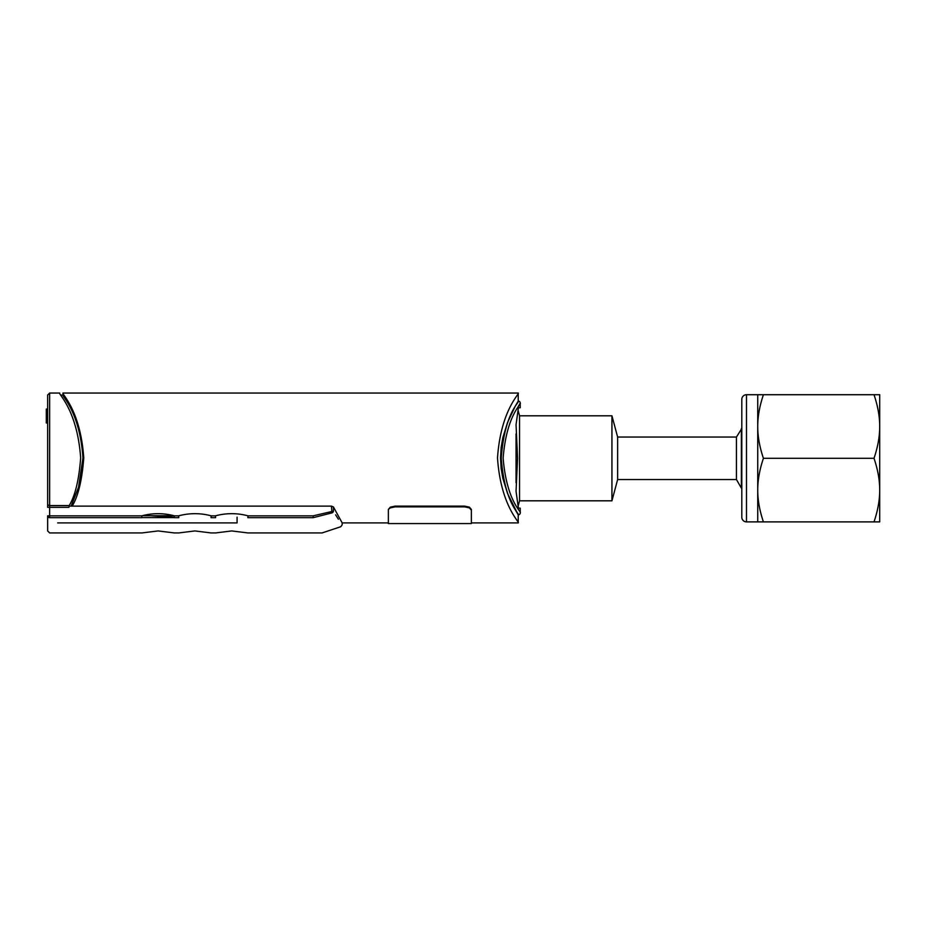 <?xml version="1.0" encoding="UTF-8"?>
<svg xmlns="http://www.w3.org/2000/svg" width="926" height="926" viewBox="0 0 926 926"><rect width="100%" height="100%" fill="white"/><g stroke="black" fill="none" stroke-linecap="round" stroke-linejoin="round"><path stroke-width="1.39" d="M518.224 522.901C520.319 522.53 500.816 506.626 497.505 457.965C500.816 409.304 520.319 393.411 518.224 393.041L518.224 401.074L515.319 406.074L518.224 401.074C519.984 402.393 504.716 411.341 501.232 458.162C504.844 504.67 519.926 513.571 518.224 514.868L515.319 509.856L518.224 514.868L518.224 522.901L471.369 522.901L471.369 523.572L471.369 509.427L469.413 507.147L464.678 506.128L464.678 506.869L469.413 507.888L471.369 510.145M60.931 395.043L63.037 395.043L63.037 393.041C60.931 393.411 80.446 409.304 83.757 457.965C82.032 480.281 78.166 496.336 72.17 506.128L331.462 506.128L333.418 506.927L342.169 522.901L388.364 522.901L388.364 509.427L390.321 507.147L395.055 506.128L464.678 506.128M611.936 415.797L611.936 500.816L519.544 500.816L519.544 415.797L611.936 415.797L617.63 437.049L617.63 479.552L736.448 479.552L736.448 437.049L741.807 428.518M518.085 401.317L518.224 401.074A2.002 2.002 0 0 1 520.238 403.076L520.238 407.764L518.398 407.764L516.048 424.664L517.565 458.301L516.048 491.266L518.398 508.177L520.238 508.177L520.238 512.865A2.002 2.002 0 0 1 518.224 514.868L507.575 493.558L502.83 478.267L501.151 468.556L502.83 478.267M741.807 427.847L741.807 488.766M757.734 458.301L757.734 490.097C757.7 480.27 759.586 469.679 763.418 458.301C759.586 446.934 757.7 436.331 757.734 426.504L757.734 458.301M874.017 521.894L879.7 521.894L879.7 394.707L874.017 394.707C877.848 406.086 879.735 416.677 879.7 426.504C879.735 436.331 877.848 446.934 874.017 458.301C877.848 469.679 879.735 480.27 879.7 490.097C879.735 499.924 877.848 510.527 874.017 521.894L763.418 521.894C759.586 510.527 757.7 499.924 757.734 490.097L757.734 521.894L763.418 521.894M746.495 394.707L746.495 521.894A4.688 4.688 0 0 1 741.807 517.206L741.807 399.395A4.688 4.688 0 0 1 746.495 394.707L757.734 394.707L757.734 426.504C757.7 416.677 759.586 406.086 763.418 394.707L757.734 394.707M741.379 428.518L741.379 488.095L736.448 479.552M501.151 447.374L502.83 437.674L507.575 422.372L502.83 437.674L501.151 447.374L500.526 457.965L501.151 468.556M247.994 532.936L322.098 532.936L340.803 526.709L342.169 524.799L342.169 522.901M82.97 457.965C79.705 410.473 61 395.471 63.037 395.043C61 395.471 79.705 410.473 82.97 457.965L78.536 487.25L71.128 506.128M331.462 506.128L331.925 512.9A2.002 1.806 150.1 0 0 333.418 511.14C345.004 529.452 345.004 529.452 333.418 511.14L313.104 515.851L313.335 517.669C324.899 538.156 324.899 538.156 313.335 517.669L247.821 517.669L248.064 515.851C237.23 512.946 226.338 512.946 215.376 515.851L215.619 517.669L211.001 517.669L211.244 515.851C200.421 512.946 189.517 512.946 178.568 515.851L178.811 517.669L174.192 517.669L174.435 515.851C163.601 512.946 152.709 512.946 141.747 515.851L49.645 515.851L49.645 507.321L68.929 507.321L69.195 505.561C75.18 495.734 78.988 479.865 80.655 457.965C77.298 409.315 57.562 393.411 59.692 393.041C57.562 393.411 77.298 409.315 80.655 457.965M69.195 505.561L49.645 505.561L49.645 393.041L49.645 457.965M141.747 515.851L141.991 517.68L49.645 517.669C49.645 538.18 49.645 538.18 49.645 517.669L49.645 515.851L47.643 515.851A2.002 1.817 0 0 0 49.645 517.669M388.364 509.427L390.321 507.888L395.055 506.869L395.055 506.128M464.678 506.869L395.055 506.869M388.364 510.145L388.364 522.901M69.033 506.128L72.17 506.128M141.979 517.588L174.204 517.588M173.903 515.713L142.28 515.713M237.079 517.148L237.079 522.901L237.079 517.148M46.3 422.985L47.643 422.985L46.3 422.985M174.238 517.321L150.568 515.713M335.64 514.868L338.384 519.197M318.405 516.349L316.877 516.743M316.819 516.754L313.683 517.541M313.324 517.634L331.925 512.9C343.673 531.408 343.673 531.408 331.925 512.9M47.643 428.518L47.643 422.985M47.643 409.06L46.3 409.06L47.643 409.049L47.643 395.043L49.645 393.041L59.692 393.041M47.643 503.802L47.643 395.043L47.643 507.321L49.645 507.321L49.645 505.561A2.002 1.759 0 0 1 47.643 503.802M47.643 506.013L47.643 478.916M47.643 456.159L47.643 449.596M47.643 409.327L46.3 409.327L47.643 409.327L46.3 409.327L46.3 422.916L47.643 422.916M47.643 413.019L46.3 413.019M47.643 418.494L46.3 418.494M47.643 420.971L46.3 420.971M47.643 422.719L46.3 422.719M46.3 409.315L46.3 410.287L46.3 409.315M507.575 422.372L515.319 406.074M520.238 512.865C521.951 511.87 506.765 501.961 503.131 458.15C506.626 414.049 521.998 404.083 520.238 403.076L518.224 406.514M516.048 433.854L516.048 482.759M874.017 394.707L763.418 394.707M874.017 458.301L763.418 458.301M333.418 511.14L333.418 506.927M178.568 515.851L174.435 515.851M215.376 515.851L211.244 515.851M313.104 515.851L248.064 515.851M617.63 479.552L611.936 500.816M519.544 500.816L518.085 506.244M746.495 521.894L757.734 521.894M388.364 523.572L471.369 523.572M57.678 522.901L237.079 522.901M211.174 532.936L215.445 532.936M174.366 532.936L178.637 532.936M141.817 532.959L158.091 530.934L174.366 532.948M47.643 515.863L47.643 530.934L49.645 532.936L141.817 532.936M178.637 532.959L194.911 530.934L211.174 532.948M215.457 532.959L231.72 530.934L247.994 532.948M46.3 409.199L47.643 409.199M519.544 415.797L518.016 410.114M617.63 437.049L736.448 437.049M63.037 393.041L518.224 393.041"/></g></svg>
